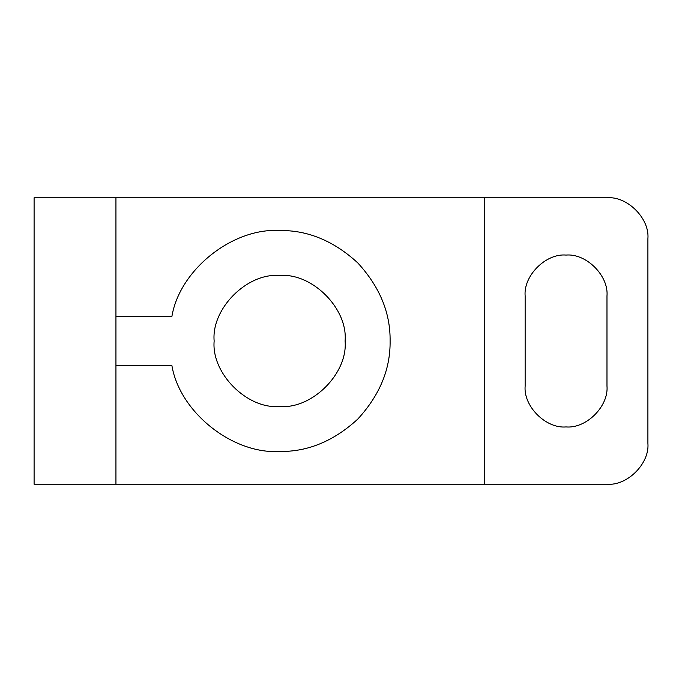 <?xml version="1.0" encoding="UTF-8"?>
<svg xmlns="http://www.w3.org/2000/svg" width="682" height="682" viewBox="0 0 682 682"><rect width="100%" height="100%" fill="white"/><g stroke="black" fill="none" stroke-linecap="round" stroke-linejoin="round"><path stroke-width="1.02" d="M279.62 406.472C312.015 409.396 348.016 373.395 345.092 341C348.016 308.605 312.015 272.604 279.62 275.528C247.225 272.604 211.224 308.605 214.148 341C211.224 373.395 247.225 409.396 279.62 406.472C312.015 409.396 348.016 373.395 345.092 341C348.016 308.605 312.015 272.604 279.62 275.528C247.225 272.604 211.224 308.605 214.148 341C211.224 373.395 247.225 409.396 279.62 406.472M115.94 365.552L171.898 365.552C179.639 412.158 232.46 454.297 279.62 451.484C307.821 451.859 333.856 441.075 357.743 419.123C379.695 395.236 390.479 369.201 390.104 341C390.479 312.799 379.695 286.764 357.743 262.877C333.856 240.925 307.821 230.141 279.62 230.516C232.46 227.703 179.639 269.842 171.898 316.448L115.94 316.448M171.898 365.552C179.639 412.158 232.46 454.297 279.62 451.484M525.14 295.988L525.14 386.012C523.307 406.259 545.813 428.765 566.06 426.932C586.307 428.765 608.813 406.259 606.98 386.012L606.98 295.988C608.813 275.741 586.307 253.235 566.06 255.068C545.813 253.235 523.307 275.741 525.14 295.988C523.307 275.741 545.813 253.235 566.06 255.068C586.307 253.235 608.813 275.741 606.98 295.988M525.14 386.012C523.307 406.259 545.813 428.765 566.06 426.932C586.307 428.765 608.813 406.259 606.98 386.012M606.98 484.22C627.227 486.053 649.733 463.547 647.9 443.3C649.733 463.547 627.227 486.053 606.98 484.22L484.22 484.22L484.22 197.78L606.98 197.78C627.227 195.947 649.733 218.453 647.9 238.7C649.733 218.453 627.227 195.947 606.98 197.78M647.9 443.3L647.9 238.7M484.22 197.78L34.1 197.78L34.1 484.22L484.22 484.22M279.62 230.516C232.46 227.703 179.639 269.842 171.898 316.448M115.94 197.78L115.94 484.22"/></g></svg>
